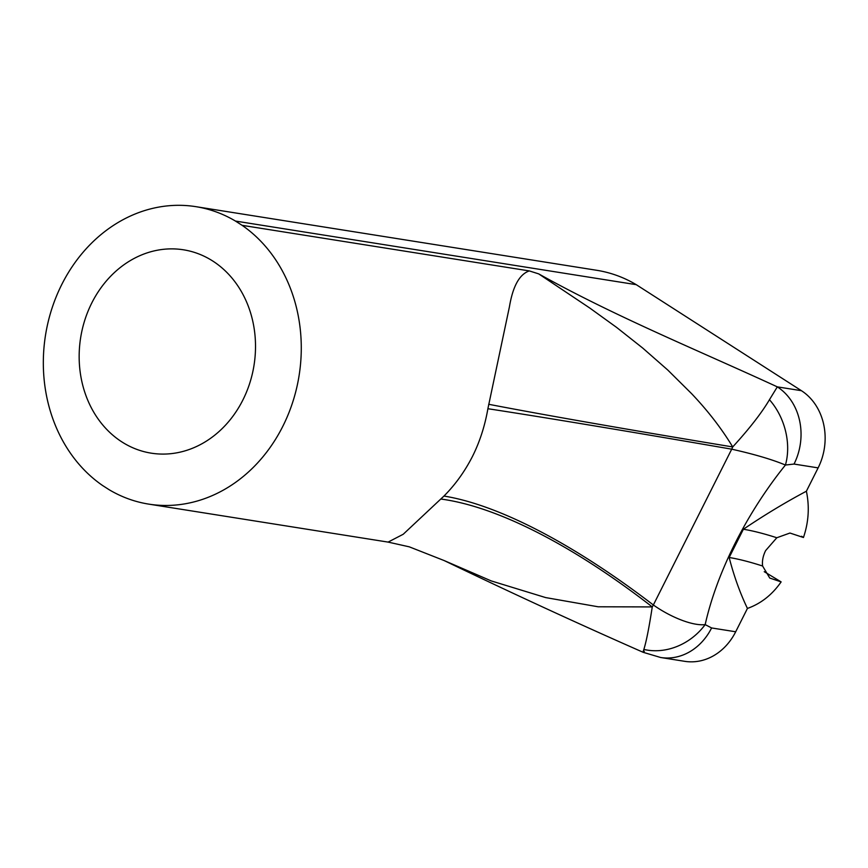 <?xml version="1.0" encoding="UTF-8"?>
<svg xmlns="http://www.w3.org/2000/svg" width="868" height="868" viewBox="0 0 868 868"><rect width="100%" height="100%" fill="white"/><g stroke="black" fill="none" stroke-linecap="round" stroke-linejoin="round"><path stroke-width="1.3" d="M801.631 536.261L803.453 537.509L789.945 533.039L776.817 537.748L765.63 550.594C763.005 555.867 761.995 561.01 762.603 566.012L769.742 578.045L781.135 581.896L764.241 571.686M242.888 399.985A102.956 87.776 99 0 1 151.206 453.161A102.956 87.776 99 0 1 91.78 302.986A102.956 87.776 99 0 1 183.474 249.8A102.956 87.776 99 0 1 242.888 399.985M148.699 504.113L388.094 542.099L403.219 534.265L443.96 496.062C455.201 484.789 464.684 471.628 472.398 456.568C479.722 441.975 484.876 426.025 487.892 408.719L509.451 306.675C512.901 286.147 519.52 274.223 529.317 270.914L538.681 273.876C616.074 316.972 698.74 350.607 777.316 386.868A57.212 48.782 99 0 1 794.036 464.054L785.431 465.031C746.61 513.172 716.838 572.359 705.174 624.602L711.608 627.955A57.212 48.782 99 0 1 660.656 657.499L684.744 661.329A57.212 48.782 -81 0 0 735.695 631.774L747.435 608.435C740.024 592.974 733.927 575.994 729.163 557.506L743.377 529.252C764.686 514.876 785.692 502.203 806.383 491.223L818.123 467.885A57.212 48.782 -81 0 0 801.414 390.687L636.255 284.671L235.467 221.069L242.118 225.333A150.576 128.388 99 0 1 292.18 403.794A150.576 128.388 99 0 1 148.699 504.113A150.576 128.388 99 0 1 109.14 489.715L102.5 485.451A150.576 128.388 99 0 1 52.427 306.979A150.576 128.388 99 0 1 195.908 206.671A150.576 128.388 99 0 1 235.467 221.069M529.317 270.914L242.118 225.333M195.908 206.671L596.696 270.284A150.576 128.388 99 0 1 636.255 284.671M660.656 657.499L643.21 652.324C577.274 623.278 510.905 592.692 444.112 560.544L409.295 546.84L388.094 542.099M803.453 537.509C808.65 522.2 809.638 506.771 806.383 491.223M747.435 608.435C760.932 603.618 772.162 594.775 781.135 581.896M644.349 651.25C642.96 653.051 642.787 652.443 643.85 649.427A57.212 49.454 -42.2 0 0 705.174 624.602C692.99 626.11 670.931 617.408 653.354 604.985L652.259 606.916C649.09 627.553 646.291 641.723 643.85 649.427M441.02 499.057A405.323 146.247 45.6 0 1 652.259 606.916L598.15 606.786L545.625 597.575L491.212 580.909L444.112 560.544M538.681 273.876L589.806 308.053L616.595 327.399L642.678 348.025L667.763 370.028L691.601 393.66C707.962 410.889 721.666 428.651 732.711 446.944L731.713 449.179C754.303 454.235 772.205 459.519 785.431 465.031A57.212 42.413 -109 0 0 769.449 399.714L777.316 386.868L801.414 390.687M487.892 408.719A405.323 5.403 10 0 1 731.713 449.179L653.354 604.985A405.323 134.605 44.5 0 0 443.96 496.062M488.684 404.282A405.323 7.779 9.1 0 0 732.711 446.944C749.475 428.586 761.713 412.842 769.449 399.714M818.123 467.885L794.036 464.054M711.608 627.955L735.695 631.774M743.377 529.252A154.428 28.253 -153.3 0 1 776.817 537.748M762.603 566.012A154.428 28.253 26.7 0 0 729.163 557.506"/></g></svg>
